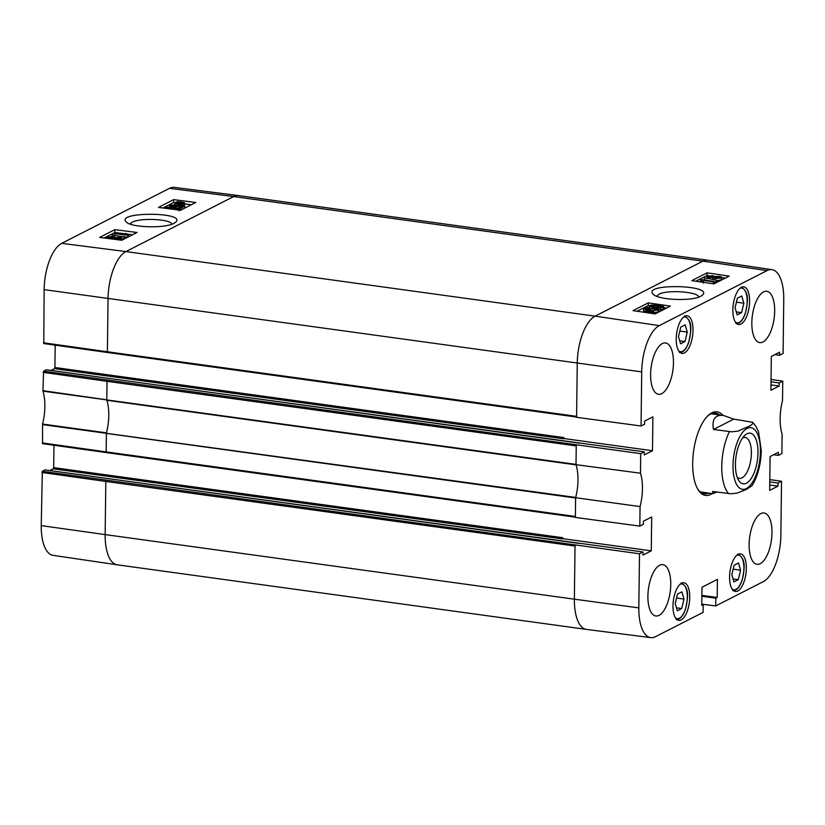 <?xml version="1.0" encoding="UTF-8"?>
<svg xmlns="http://www.w3.org/2000/svg" width="825" height="825" viewBox="0 0 825 825"><rect width="100%" height="100%" fill="white"/><g stroke="black" fill="none" stroke-linecap="round" stroke-linejoin="round"><path stroke-width="1.24" d="M677.294 610.789L675.221 603.56L677.5 594.103L681.914 591.845L683.997 599.074L681.718 608.53L677.294 610.789M681.718 608.53L676.438 607.808M683.997 599.074L676.552 598.053M680.563 343.798L678.48 336.569L680.759 327.113L685.183 324.864L687.256 332.093L684.977 341.55L680.563 343.798M684.977 341.55L679.707 340.818M687.256 332.093L679.81 331.062M709.882 277.169L708.912 276.354L712.088 276.107L713.078 276.922L709.882 277.169M715.749 278.149L714.388 277.118L718.462 276.808L719.802 277.85L715.749 278.149M709.108 277.602C707.066 277.282 706.551 276.808 707.561 276.179L712.924 275.684L714.615 276.54L719.266 276.385C721.658 276.757 722.288 277.313 721.132 278.035L714.914 278.572L712.8 277.468L709.108 277.602L709.098 278.448M706.994 278.623L707.561 276.179M721.112 279.943L721.741 277.427L721.112 279.943L716.719 280.624M712.676 279.613L712.8 277.468M704.241 277.757L716.729 280.283L704.241 277.757L704.22 279.665L708.108 280.603M716.079 280.613L716.059 282.521L716.698 282.191L716.729 280.283M716.059 282.521L714.172 282.067M701.766 282.098L700.332 279.871L700.848 279.603L714.182 281.438L714.151 283.346L713.357 283.759L713.377 281.851L702.993 280.418L703.354 281.511L701.776 281.232M713.357 283.759L708.438 283.078M702.993 280.418L703.343 282.325M700.714 281.944L700.332 279.871M714.182 281.438L713.377 281.851M647.738 310.973L650.213 311.149C652.441 311.499 653.132 311.912 652.255 312.397L650.564 312.788L647.738 310.973M646.872 311.015L649.698 312.84L647.192 312.665C644.892 312.304 644.201 311.881 645.129 311.407L646.872 311.015L646.852 312.613M644.748 311.798L645.129 311.407L645.119 312.18M645.769 310.808L646.583 310.231L650.77 310.839C653.596 311.303 654.431 311.871 653.276 312.531L651.42 313.345M653.761 313.892L653.782 311.984L653.266 313.613M643.892 312.242L644.119 311.272L646.418 310.716L645.779 310.313M656.844 309.891L654.978 308.736L650.574 309.035L650.678 309.818L649.729 310.169L643.531 308.911L646.779 307.251L648.337 307.467L645.738 308.798L648.945 309.468L649.347 308.725L655.679 308.282L658.288 308.973L658.185 310.066L652.379 310.633L657.164 309.561M652.554 310.52L650.76 310.839M650.564 309.767L650.667 310.829M649.718 310.726L649.729 310.169M644.655 311.056L643.51 310.819L643.531 308.911M648.316 309.334L648.337 307.467M648.945 309.468L649.347 308.725M658.288 308.973L658.164 311.974L653.771 312.644M658.268 310.881L658.164 311.974M652.379 311.149L652.379 310.633M655.215 307.199L651.142 306.374L651.069 305.786L657.814 305.869C661.743 306.457 663.125 306.921 661.959 307.282L655.215 307.199M649.739 305.601C651.038 304.879 654.008 304.827 658.649 305.446C663.156 306.065 664.702 306.745 663.29 307.467L660.443 308.034L654.39 307.622C649.863 306.993 648.316 306.323 649.739 305.601L649.213 308.003L649.791 308.54M663.269 309.375L663.785 306.972L663.269 309.375L658.752 309.942M708.819 275.767L707.015 275.519L695.826 281.222M725.381 278.046L721.741 277.54M666.61 308.055L663.774 307.663M649.553 305.704L648.233 305.528L637.055 311.231M707.046 272.848L729.176 276.107L713.934 283.893L691.804 280.634L707.046 272.848L707.015 275.519M648.264 302.858L670.395 306.116L655.163 313.892L633.033 310.643L648.264 302.858L648.233 305.528M656.669 296.227L658.804 294.319C666.765 289.523 698.29 291.689 698.754 297.093M700.734 296.268L702.322 295.216C714.533 284.718 641.726 283.212 653.173 294.185C657.968 300.042 691.793 301.507 700.734 296.268M107.683 352.522L107.394 351.77L576.603 416.357L576.592 417.306L641.056 425.999L641.716 371.889A38.837 16.459 -82.2 0 1 659.309 325.607L767.064 270.59A38.837 16.459 -82.2 0 1 771.973 269.651A38.837 16.459 -82.2 0 1 783.75 299.372L783.09 353.482L779.553 355.286L774.799 354.637M661.722 393.649A25.895 10.973 -82.2 0 1 658.505 394.278A25.895 10.973 -82.2 0 1 651.162 367.125A25.895 10.973 -82.2 0 1 665.569 342.963A25.895 10.973 -82.2 0 1 673.303 366.434A25.895 10.973 -82.2 0 1 661.722 393.649M659.02 615.347A25.895 10.973 -82.2 0 1 655.792 615.976A25.895 10.973 -82.2 0 1 648.45 588.823A25.895 10.973 -82.2 0 1 662.857 564.661A25.895 10.973 -82.2 0 1 670.591 588.122A25.895 10.973 -82.2 0 1 659.02 615.347M760.248 563.661A25.895 10.973 -82.2 0 1 757.02 564.29A25.895 10.973 -82.2 0 1 749.678 537.137A25.895 10.973 -82.2 0 1 764.084 512.975A25.895 10.973 -82.2 0 1 771.818 536.446A25.895 10.973 -82.2 0 1 760.248 563.661M762.95 341.973A25.895 10.973 -82.2 0 1 759.722 342.602A25.895 10.973 -82.2 0 1 752.379 315.449A25.895 10.973 -82.2 0 1 766.786 291.287A25.895 10.973 -82.2 0 1 774.52 314.748A25.895 10.973 -82.2 0 1 762.95 341.973M737.736 591.03A18.996 8.054 -82.2 0 1 735.374 591.484A18.996 8.054 -82.2 0 1 729.981 571.57A18.996 8.054 -82.2 0 1 740.551 553.853A18.996 8.054 -82.2 0 1 746.223 571.065A18.996 8.054 -82.2 0 1 737.736 591.03M681.141 619.926A18.996 8.054 -82.2 0 1 678.769 620.39A18.996 8.054 -82.2 0 1 673.386 600.476A18.996 8.054 -82.2 0 1 683.946 582.759A18.996 8.054 -82.2 0 1 689.628 599.961A18.996 8.054 -82.2 0 1 681.141 619.926M684.399 352.945A18.996 8.054 -82.2 0 1 682.028 353.399A18.996 8.054 -82.2 0 1 676.644 333.486A18.996 8.054 -82.2 0 1 687.215 315.769A18.996 8.054 -82.2 0 1 692.887 332.98A18.996 8.054 -82.2 0 1 684.399 352.945M740.994 324.039A18.996 8.054 -82.2 0 1 738.633 324.503A18.996 8.054 -82.2 0 1 733.25 304.59A18.996 8.054 -82.2 0 1 743.81 286.873A18.996 8.054 -82.2 0 1 749.482 304.085A18.996 8.054 -82.2 0 1 740.994 324.039M708.757 493.113A40.703 17.253 -82.2 0 1 704.416 493.762A40.703 17.253 -82.2 0 1 697.496 488.668M707.479 416.161A40.703 17.253 -82.2 0 1 715.512 413.129A40.703 17.253 -82.2 0 1 719.524 414.923M722.917 415.387A42.178 17.872 97.8 0 0 708.087 415.563A42.178 17.872 97.8 0 0 693.588 451.192A42.178 17.872 97.8 0 0 697.919 489.421A42.178 17.872 97.8 0 0 710.789 494.392A42.178 17.872 97.8 0 0 712.161 493.587M641.056 425.999L644.593 424.194L644.624 421.101L652.895 416.873L652.482 450.728L644.212 454.946L644.253 451.853L640.716 453.657L43.57 371.178L46.231 369.817L644.253 451.853M575.376 517.141L106.466 452.636L106.167 451.883L575.386 516.471L575.376 517.43L639.829 526.123L640.066 506.581A32.691 13.85 97.8 0 0 640.478 473.199L640.716 453.657M639.829 526.123L643.366 524.318L643.407 521.214L651.678 516.997L651.265 550.842L642.984 555.07L643.026 551.966L639.488 553.771L42.343 471.292L41.25 525.628A38.837 16.459 97.8 0 0 53.027 555.349L117.129 564.795A39.466 16.727 -82.2 0 1 105.157 534.6L574.375 599.187L575.035 545.077M769.818 479.614L781.533 481.253L780.863 535.363A38.837 16.459 -82.2 0 1 763.269 581.656L715.708 605.942L715.801 598.197L717.214 597.475L717.43 579.367L701.982 587.256L701.755 605.375L703.168 604.643L703.075 612.387L655.514 636.673A38.837 16.459 -82.2 0 1 650.739 637.622A38.837 16.459 -82.2 0 1 638.828 607.881L639.488 553.771M781.533 481.253L777.996 483.058L777.954 486.162L769.684 490.38L770.096 456.534L778.367 452.306L778.336 455.41L781.863 453.606L782.1 434.063A32.691 13.85 97.8 0 1 782.512 400.682L782.75 381.14L779.212 382.944L779.182 386.038L770.911 390.266L771.323 356.41L779.594 352.192L779.553 355.286M563.516 438.766L563.97 437.59L54.914 367.517L54.471 368.692L563.516 438.766L563.97 437.59M562.299 538.88L562.743 537.704L53.687 467.631L53.243 468.806L562.299 538.88L562.743 537.704M575.386 516.471L575.613 497.712A32.062 13.592 97.8 0 0 575.675 497.444A32.062 13.592 97.8 0 0 576.077 464.877A32.062 13.592 97.8 0 0 576.015 464.681L576.252 444.964M576.015 464.681L640.478 473.199M643.026 551.966L45.014 469.93L42.343 471.292M651.265 550.842L562.732 538.663M49.82 470.559L53.243 468.806M575.613 497.712L640.066 506.581M53.687 467.631L53.965 445.263M777.996 483.058L769.787 481.934M778.336 455.41L773.582 454.75M715.801 598.197L701.869 596.279M717.214 597.475L701.879 595.372M715.708 605.942L701.776 604.158M771.035 379.49L782.75 381.14M779.182 386.038L770.973 384.914M127.009 233.826L128.453 235.094L127.937 235.362L114.603 233.65L125.792 234.568L125.431 233.496L127.009 233.764M125.792 234.568L125.431 233.496M128.442 236.858L128.453 235.094M127.927 237.115L127.937 235.362M114.603 234.908L114.603 233.65M127.7 237.239L120.914 236.362M124.544 237.198L112.056 234.805L124.544 237.198L124.534 238.858M123.884 239.188L123.894 237.528M112.056 236.352L112.056 234.805M123.533 239.363L121.76 238.951M118.903 237.817L119.872 238.621L116.696 238.889L115.706 238.095L118.903 237.817L118.903 238.889M113.035 236.899L114.397 237.909L110.323 238.239L108.983 237.229L113.035 236.899L113.035 238.26M119.677 237.394C121.718 237.693 122.234 238.157 121.223 238.786L115.861 239.312L114.17 238.477L109.519 238.672C107.116 238.312 106.497 237.775 107.652 237.053L113.871 236.476L115.985 237.548L119.677 237.394M121.739 240.261L121.76 238.25L121.213 240.199M114.139 239.291L114.17 238.477M107.044 238.373L107.652 237.053M180.603 204.126L178.138 203.971C175.9 203.641 175.22 203.239 176.086 202.754L177.787 202.362L180.603 204.126M175.725 203.125L176.086 202.754L176.086 203.497M176.828 203.744L176.839 202.507M177.777 203.919L177.787 202.362M181.469 204.084L178.643 202.311L181.149 202.455C183.459 202.795 184.15 203.208 183.222 203.682L181.469 204.084M179.829 203.053L179.84 202.331M182.562 204.775L177.571 204.28C174.745 203.847 173.91 203.301 175.065 202.641L177.499 201.589L181.727 202.156C184.573 202.579 185.408 203.125 184.233 203.806L181.933 204.373L182.562 205.693M181.758 205.538L181.758 204.858M181.088 205.415L181.098 204.435M174.56 205.085L175.065 202.641M177.509 206.178L175.952 205.899M184.222 205.714L184.759 203.259L183.738 205.92M175.251 206.508L175.261 204.951L171.177 205.6M171.497 205.941L171.497 205.27L173.363 206.394L177.777 206.064L177.664 205.291L178.623 204.93L184.81 206.126L181.562 207.787L180.005 207.591L182.614 206.26L179.396 205.621L178.994 206.353L172.662 206.848L170.053 206.178L170.156 205.095L175.261 204.951M177.777 206.064L177.664 205.291L177.664 206.116M181.562 207.787L181.562 209.694L184.8 208.044L184.81 206.126M181.562 209.694L179.994 209.498L180.005 207.591M180.005 207.653L179.458 207.539M179.396 205.621L178.571 208.447M179.396 207.529L178.984 208.271L179.396 207.529M170.053 207.127L170.156 205.095M175.838 206.487L175.962 204.497M166.495 208.457L166.392 207.869L173.126 207.9L177.2 208.694L177.272 209.261L175.385 209.591M177.2 209.292L177.2 208.694L177.272 209.261M164.557 208.199L167.908 207.116L173.962 207.487C178.489 208.065 180.036 208.715 178.612 209.437L177.323 209.839M179.108 210.849L179.108 208.942L178.602 210.004M132.516 234.774L127.071 234.073M125.39 233.857L114.861 232.516L104.105 238.002M191.297 204.765L184.759 203.93M174.993 202.672L173.632 202.507L162.886 207.993M114.871 229.649L137.002 232.485L121.77 240.261L99.629 237.425L114.871 229.649L114.861 232.516M173.642 199.64L195.783 202.476L180.541 210.262L158.41 207.415L173.642 199.64L173.632 202.507M129.979 223.998L132.031 222.317C139.951 217.583 171.002 219.037 171.961 224.183M173.982 223.328L175.622 222.234C187.512 211.901 115.17 211.478 126.215 221.915C130.783 227.607 164.979 228.618 173.982 223.328M43.488 342.787L107.394 351.77L108.044 298.609A39.466 16.727 -82.2 0 1 125.926 251.573L233.681 196.556A39.466 16.727 -82.2 0 1 238.528 195.597L174.261 187.378A38.837 16.459 97.8 0 0 169.486 188.327L61.731 243.344A38.837 16.459 97.8 0 0 44.137 289.637L43.787 343.551L107.58 352.461M43.57 371.178L42.952 391.132A32.691 13.85 -82.2 0 1 42.549 424.06L42.56 443.664L106.363 452.585M51.047 370.435L54.471 368.692M54.914 367.517L55.193 345.149M779.212 382.944L771.014 381.81M777.954 486.162L769.746 485.028M703.168 604.643L701.766 604.457M652.482 450.728L563.949 438.539M737.158 314.903L735.075 307.673L737.364 298.217L741.778 295.969L743.861 303.198L741.572 312.654L737.158 314.903M743.861 303.198L736.405 302.167M741.572 312.654L736.302 311.922M733.899 581.893L731.816 574.664L734.106 565.208L738.519 562.949L740.592 570.178L738.313 579.635L733.899 581.893M740.592 570.178L733.147 569.157M738.313 579.635L733.043 578.913M742.665 437.858A20.656 8.755 -82.2 0 1 745.099 437.425A20.656 8.755 -82.2 0 1 751.266 456.142A20.656 8.755 -82.2 0 1 742.036 477.861A20.656 8.755 -82.2 0 1 739.458 478.366A20.656 8.755 -82.2 0 1 737.23 477.293M746.398 483.233A25.596 10.849 97.8 0 0 757.969 450.306A25.596 10.849 97.8 0 0 744.758 435.404A25.596 10.849 97.8 0 0 735.962 457.029A25.596 10.849 97.8 0 0 738.592 480.222A25.596 10.849 97.8 0 0 746.398 483.233M717.007 492.04L712.676 493.659L712.707 491.442L730.847 493.793L737.189 493.103L746.274 489.483L752.06 485.708C757.876 475.891 760.949 464.176 761.279 450.563L758.546 431.764L756.051 426.515L752.668 422.317L752.957 423.462L750.637 425.535L737.952 431.124L731.6 431.815L713.47 429.464C711.758 419.286 715.079 414.624 723.432 415.46L733.776 419.1L752.668 422.317M713.47 429.464L733.776 419.1M680.099 584.255A17.511 7.425 -82.2 0 1 686.947 602.343A17.511 7.425 -82.2 0 1 675.469 617.894M683.368 317.274A17.511 7.425 -82.2 0 1 690.205 335.352A17.511 7.425 -82.2 0 1 678.738 350.914M712.068 277.2L712.088 276.107M718.441 278.19L718.462 276.808M714.893 279.84L714.914 278.572M650.193 312.562L650.213 311.149M652.297 313.479L652.297 312.871M654.967 310.252L654.978 308.736M657.803 307.508L657.814 305.869M660.413 309.942L660.443 308.034M654.38 308.148L654.39 307.622M576.603 416.357L577.252 363.196A39.466 16.727 -82.2 0 1 595.134 316.161L702.89 261.143L767.064 270.59M61.731 243.344L125.926 251.573L595.134 316.161L659.309 325.607M576.902 417.11L107.693 352.522L576.592 417.027M650.739 637.622L586.472 629.403A39.466 16.727 -82.2 0 1 586.41 629.393A39.466 16.727 -82.2 0 1 574.375 599.187L638.828 607.881M44.137 289.637L641.716 371.889M169.486 188.327L233.681 196.556L702.89 261.143A39.466 16.727 -82.2 0 1 707.809 260.195A39.466 16.727 -82.2 0 1 707.871 260.205L771.973 269.651M586.41 629.393L117.191 564.805A39.466 16.727 -82.2 0 1 117.129 564.795M41.25 525.628L105.157 534.6L105.806 481.449L575.025 546.037M41.9 472.467L105.806 481.449L106.26 480.274M42.261 442.912L106.167 451.883L106.394 433.393L575.613 497.98M42.488 424.586L575.675 497.444M42.549 424.06L106.466 432.857A32.062 13.592 97.8 0 0 106.868 400.29L576.077 464.877M42.952 391.132L576.015 464.403M42.9 390.668L106.807 399.816L107.033 381.325L576.242 445.912M43.127 372.353L107.033 381.325L107.477 380.15M238.528 195.597A39.466 16.727 -82.2 0 1 238.59 195.608L707.809 260.195M181.149 203.878L181.149 202.455M179.386 205.085L179.396 204.435M177.561 206.157L177.571 204.28M173.126 209.303L173.126 207.9M166.392 208.395L166.392 207.869M739.963 288.379A17.511 7.425 -82.2 0 1 746.8 306.457A17.511 7.425 -82.2 0 1 735.333 322.018M736.704 555.359A17.511 7.425 -82.2 0 1 743.542 573.437A17.511 7.425 -82.2 0 1 732.074 588.998M760.413 451.502A31.082 13.169 -82.2 0 1 739.53 488.018A31.082 13.169 -82.2 0 1 740.159 435.992A31.082 13.169 -82.2 0 1 760.413 451.502M728.65 493.639A39.466 16.727 -82.2 0 1 729.403 431.661M676.18 619.534C679.975 619.709 683.1 616.192 685.565 608.953C687.38 599.476 690.525 588.534 681.223 582.873M679.439 352.543C683.244 352.729 686.369 349.202 688.823 341.973C690.649 332.485 693.784 321.544 684.492 315.892M703.395 281.273L703.374 283.171M658.762 309.499L658.732 311.407M575.685 517.223L42.56 443.664M125.39 233.743L125.379 234.517M179.468 205.838L179.458 207.745M169.589 205.672L169.579 207.58M578.469 543.324L45.138 469.91M43.787 343.551L107.693 352.522M579.697 443.2L46.355 369.786M736.044 323.647C739.839 323.833 742.964 320.306 745.429 313.077C747.244 303.59 750.379 292.648 741.087 286.997M732.786 590.638C736.581 590.813 739.705 587.287 742.16 580.058C743.985 570.57 747.12 559.628 737.828 553.977M723.432 415.46L711.171 413.779M712.676 493.659L700.404 491.968"/></g></svg>
